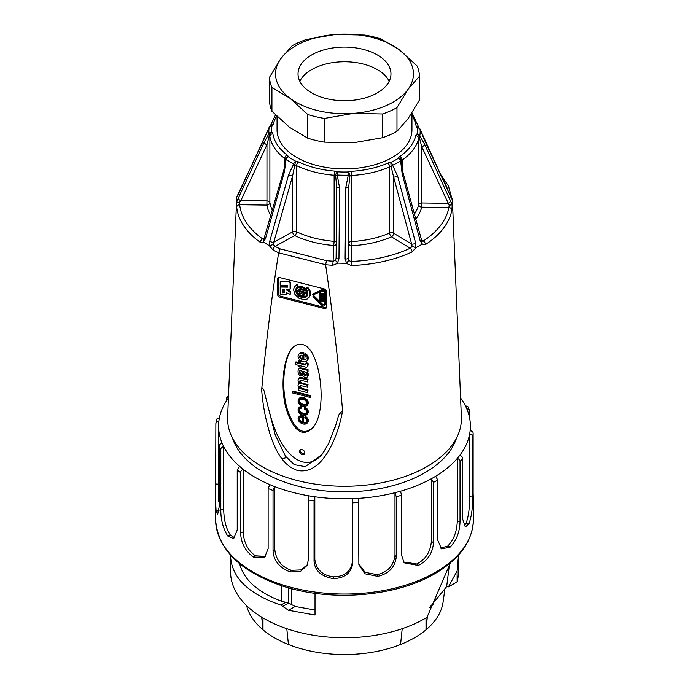 <?xml version="1.0" encoding="UTF-8"?>
<svg xmlns="http://www.w3.org/2000/svg" width="689" height="689" viewBox="0 0 689 689"><rect width="100%" height="100%" fill="white"/><g stroke="black" fill="none" stroke-linecap="round" stroke-linejoin="round"><path stroke-width="1.03" d="M277.056 116.458L277.056 129.963A67.444 38.937 0 0 0 331.357 168.15A67.444 38.937 0 0 0 406.82 144.845A67.444 38.937 0 0 0 411.944 129.963L411.944 112.962M387.433 84.17A46.464 26.828 180 0 1 335.448 100.224A46.464 26.828 180 0 1 298.036 73.912A46.464 26.828 180 0 1 344.5 47.085A46.464 26.828 180 0 1 390.964 73.912A46.464 26.828 180 0 1 387.433 84.17M299.81 81.259A46.464 26.828 180 0 1 344.5 61.769A46.464 26.828 180 0 1 389.19 81.259M271.931 87.537A74.937 43.269 180 0 1 269.563 77.185L269.563 100.904A74.937 43.269 0 0 0 271.931 111.248L271.931 87.537L289.819 98.157L307.707 114.434L307.707 138.153A74.937 43.269 0 0 0 324.407 142.141L324.407 118.422L353.526 113.375L382.645 113.978L382.645 137.697A74.937 43.269 -0 0 0 396.976 131.341L396.976 107.622A74.937 43.269 180 0 1 382.645 113.978M396.976 107.622L408.207 89.131A68.943 39.807 0 0 0 399.181 49.668L381.293 39.049A74.937 43.269 180 0 0 364.593 35.053L335.474 34.45L306.355 39.497A74.937 43.269 180 0 0 292.024 45.853L280.793 58.694L269.563 77.185M419.437 76.29A74.937 43.269 180 0 0 417.069 65.946L399.181 49.668A68.943 39.807 0 0 0 335.474 34.45A68.943 39.807 -0 0 0 280.793 58.694A68.943 39.807 0 0 0 289.819 98.157A68.943 39.807 0 0 0 353.526 113.375A68.943 39.807 -0 0 0 408.207 89.131L419.437 76.29L419.437 100.008L408.207 118.499L396.976 131.341M324.407 118.422A74.937 43.269 180 0 1 307.707 114.434M307.707 138.153L289.819 127.525L271.931 111.248M382.645 137.697L353.526 142.744L324.407 142.141M301.282 353.293A4.892 3.66 -142.6 0 0 298.638 354.473A4.892 3.66 -142.6 0 0 298.053 356.299A5.202 3.884 -142.6 0 0 301.928 361.303A5.366 4.005 -142.6 0 0 306.812 361.088A5.383 4.022 -142.6 0 0 307.165 360.709A5.383 4.022 -142.6 0 0 307.234 356.489L304.917 354.241L304.917 355.868L305.804 356.781A3.953 2.954 37.4 0 1 306.028 359.193A2.179 1.628 37.4 0 1 305.89 359.425A2.179 1.628 37.4 0 1 304.392 359.925L303.384 359.736L303.384 353.569A4.677 3.497 -142.6 0 0 301.282 353.293L301.773 352.665A4.892 3.66 -142.6 0 0 299.129 353.845L298.638 354.473M306.062 359.072A2.179 1.628 37.4 0 1 304.882 359.288L303.866 359.098L303.866 352.932L303.384 353.569M303.866 352.932A4.677 3.497 -142.6 0 0 301.773 352.665M304.882 359.288L304.392 359.925M307.165 360.709L307.647 360.08A5.383 4.022 -142.6 0 0 307.716 355.851L307.234 356.489M307.552 392.627L308.035 389.948L302.144 388.441A2.162 1.619 37.4 0 1 300.464 387.106L299.973 387.743A2.515 1.878 37.4 0 1 300.051 385.866A1.8 1.344 37.4 0 1 301.136 385.633L307.552 387.27L307.552 385.246A255.705 190.991 37.4 0 1 301.558 383.67A2.119 1.585 37.4 0 1 300.223 382.851L299.93 382.404A2.834 2.119 37.4 0 1 300.103 380.509A1.972 1.473 37.4 0 1 301.282 380.319L307.552 381.921L307.552 379.897L301.282 378.295A3.764 2.808 -142.6 0 0 298.992 378.442L298.57 378.795A3.772 2.816 -142.6 0 0 298.526 378.855A3.772 2.816 -142.6 0 0 299.603 383.222L299.629 383.532A3.1 2.317 -142.6 0 0 298.423 384.247A3.1 2.317 -142.6 0 0 298.053 385.53A3.841 2.868 -142.6 0 0 299.215 387.985A0.577 0.431 37.4 0 1 299.603 388.708L298.32 388.381L298.32 390.275L307.552 392.627L307.552 390.577L301.653 389.07A2.162 1.619 37.4 0 1 299.973 387.743M302.144 388.441L301.653 389.07M299.491 383.118A3.1 2.317 -142.6 0 0 298.905 383.609L298.423 384.247M307.552 381.921L308.035 379.26L301.773 377.667A3.764 2.808 -142.6 0 0 299.474 377.805L298.57 378.795M299.474 377.805L298.992 378.442M301.773 377.667L301.282 378.295M307.552 387.27L308.035 384.617A255.705 190.991 37.4 0 1 302.04 383.041A2.119 1.585 37.4 0 1 300.705 382.214L300.413 381.766A2.834 2.119 37.4 0 1 300.326 380.388M300.413 381.766L299.93 382.404M300.705 382.214L300.223 382.851M302.04 383.041L301.558 383.67M308.035 384.617L307.552 385.246M300.464 387.106A2.515 1.878 37.4 0 1 300.301 385.719M307.191 414.218L307.673 413.581A4.651 3.471 -142.6 0 0 308.233 411.85L307.75 412.478A4.065 3.04 -142.6 0 0 305.503 408.629A2.05 1.533 -142.6 0 0 304.392 408.034L304.392 409.111A2.713 2.024 37.4 0 1 306.717 411.884A2.911 2.17 37.4 0 1 306.407 413.417A2.911 2.17 37.4 0 1 305.382 414.055A6.554 4.901 37.4 0 1 300.886 413.064A2.902 2.17 37.4 0 1 299.138 410.394A3.118 2.334 37.4 0 1 299.482 408.835A3.118 2.334 37.4 0 1 299.482 408.827L301.041 408.327L301.041 407.225L300.275 407.199A3.169 2.368 -142.6 0 0 298.966 407.724A4.668 3.488 -142.6 0 0 298.647 408.077A4.668 3.488 -142.6 0 0 298.104 410.196A4.513 3.367 -142.6 0 0 300.938 414.227A6.485 4.84 -142.6 0 0 305.382 415.243L306.2 415.011A4.651 3.471 -142.6 0 0 307.191 414.218A4.651 3.471 -142.6 0 0 307.75 412.478M301.041 408.327L301.524 406.588L300.757 406.57A3.169 2.368 -142.6 0 0 299.448 407.096A4.668 3.488 -142.6 0 0 299.129 407.449L298.647 408.077M300.757 406.57L300.275 407.199M306.614 413.073A2.911 2.17 37.4 0 1 305.864 413.426A6.554 4.901 37.4 0 1 301.377 412.435A2.902 2.17 37.4 0 1 299.62 409.757A3.118 2.334 37.4 0 1 299.724 408.637M299.62 409.757L299.138 410.394M305.864 413.426L305.382 414.055M305.503 408.629L305.994 407.991A2.05 1.533 -142.6 0 0 304.882 407.397L304.392 408.034M308.233 411.85A4.065 3.04 -142.6 0 0 305.994 407.991M307.587 366.247A1.981 1.481 -142.6 0 0 307.75 366.083A1.981 1.481 -142.6 0 0 307.862 365.893A7.984 5.96 -142.6 0 0 308.061 363.232L307.578 363.861L305.899 363.439L305.899 364.584A0.93 0.689 37.4 0 1 304.891 364.894L299.732 363.585L299.732 361.863L298.32 361.501L298.32 363.224L295.46 362.492L295.46 364.541L298.32 365.273L298.32 366.677L299.732 367.039L299.732 365.609L305.804 367.159A1.981 1.481 -142.6 0 0 307.26 366.72A1.981 1.481 -142.6 0 0 307.38 366.522A7.984 5.96 -142.6 0 0 307.578 363.861M307.862 365.893L307.38 366.522M305.899 364.352A0.93 0.689 37.4 0 1 305.373 364.266L304.891 364.894M306.553 421.987A3.075 2.3 37.4 0 1 304.512 422.374L304.021 423.003L303.238 422.805L303.238 416.44A5.934 4.435 -142.6 0 0 300.326 416.268A4.263 3.178 -142.6 0 0 298.604 417.25A4.263 3.178 -142.6 0 0 298.104 419.05A4.797 3.583 -142.6 0 0 300.964 423.08A5.917 4.418 -142.6 0 0 306.372 423.735A4.694 3.505 -142.6 0 0 307.216 423.012A4.694 3.505 -142.6 0 0 307.13 419.058L306.028 417.792A4.358 3.256 -142.6 0 0 304.839 417.043L304.839 418.059A2.394 1.783 37.4 0 1 306.123 419.007A2.644 1.981 37.4 0 1 306.691 420.385L306.691 421.547A3.075 2.3 37.4 0 1 306.347 422.331A3.075 2.3 37.4 0 1 304.021 423.003M307.216 423.012L307.699 422.374A4.694 3.505 -142.6 0 0 307.621 418.43L306.51 417.155A4.358 3.256 -142.6 0 0 305.322 416.414L304.839 417.043M306.51 417.155L306.028 417.792M307.621 418.43L307.13 419.058M303.238 416.44L303.72 415.803A5.934 4.435 -142.6 0 0 300.809 415.639L300.326 416.268M300.809 415.639A4.263 3.178 -142.6 0 0 299.095 416.612L298.604 417.25M299.284 398.535A4.677 3.488 -142.6 0 0 298.681 399.112A4.677 3.488 -142.6 0 0 298.13 400.645L298.104 401.231A4.608 3.445 -142.6 0 0 300.869 405.304A6.167 4.608 -142.6 0 0 305.503 406.286L306.889 405.606A4.849 3.626 -142.6 0 0 307.208 405.253A4.849 3.626 -142.6 0 0 306.174 399.964A5.943 4.444 -142.6 0 0 299.973 398.208L299.284 398.535L299.767 397.906A4.677 3.488 -142.6 0 0 299.164 398.475L298.681 399.112M307.208 405.253L307.699 404.624A4.849 3.626 -142.6 0 0 306.657 399.327A5.943 4.444 -142.6 0 0 300.464 397.57L299.973 398.208M306.657 399.327L306.174 399.964M306.915 372.094L308.035 371.526L308.035 369.588A3.945 2.945 -142.6 0 0 306.975 369.45L301.153 367.986A2.455 1.834 -142.6 0 0 299.353 368.305L298.449 369.485A7.407 5.529 -142.6 0 0 298.053 371.681A6.52 4.875 -142.6 0 0 298.595 373.998A3.428 2.558 -142.6 0 0 299.732 375.436A3.092 2.308 -142.6 0 0 300.912 376.091L301.179 373.395A1.55 1.163 37.4 0 1 299.991 372.008L299.965 370.923A1.395 1.042 37.4 0 1 299.973 370.682M299.965 370.923L299.482 371.56A1.395 1.042 37.4 0 1 301.041 370.742A1.033 0.767 37.4 0 1 302.049 371.819L302.445 374.299A4.754 3.548 -142.6 0 0 303.134 376.125A2.756 2.058 -142.6 0 0 306.614 377.434A3.212 2.403 -142.6 0 0 307.397 376.84A3.212 2.403 -142.6 0 0 307.776 375.789L307.776 375.014A4.737 3.54 -142.6 0 0 306.665 372.422M299.991 372.008L299.508 372.646L299.482 371.56M301.179 373.395L300.697 374.024A1.55 1.163 37.4 0 1 299.508 372.646M301.153 367.986L300.671 368.624A2.455 1.834 -142.6 0 0 298.871 368.934M306.975 369.45L306.493 370.088L300.671 368.624M308.035 369.588L307.552 370.226A3.945 2.945 -142.6 0 0 306.493 370.088M307.397 376.84L307.88 376.203A3.212 2.403 -142.6 0 0 308.259 375.152L308.259 374.385L307.776 375.014M308.259 374.385A4.737 3.54 -142.6 0 0 307.415 372.146M308.259 375.152L307.776 375.789M320.29 300.111L319.36 301.3L323.305 301.196L319.36 299.078L321.393 300.705L319.36 300.757M323.305 301.196L323.787 300.559L319.842 298.44L319.36 299.078M323.305 299.207L323.305 297.614L322.512 296.778L320.144 296.175L319.36 296.614L319.36 298.199L323.305 299.207L323.787 296.985L323.003 296.149L320.635 295.547L319.446 296.339M324.39 304.805L322.59 304.288L319.541 301.291M319.36 301.11L313.9 295.745L313.417 296.382L313.4 294.849L322.09 290.749L324.39 292.084L324.114 305.313M313.504 294.806L313.9 295.745M321.014 294.281L320.471 294.143L320.471 292.437L319.842 292.274L319.36 295.125L323.305 296.132L323.305 293.91L322.676 293.755L322.676 295.46L321.651 295.202L321.651 293.807L321.014 293.643L321.014 295.038L319.989 294.78L319.989 293.066L319.36 292.903M322.676 294.711L322.133 294.573L322.133 293.169L321.014 293.643M323.305 296.132L323.787 293.281L322.676 293.755M452.397 200.034L461.372 417.164A116.906 67.496 180 0 1 344.5 486.262A116.906 67.496 180 0 1 227.628 417.164L236.62 199.457A107.915 62.303 180 0 1 236.783 197.209L238.273 194.427A2.997 1.636 -154.9 0 1 238.368 194.091M451.14 197.588A2.997 2.446 -6.2 0 1 452.285 199.259A2.997 2.446 -6.2 0 1 452.303 199.397L452.406 200.086A107.915 62.303 180 0 1 452.217 204.667L451.872 210.076A108.009 62.363 180 0 1 425.509 244.552L421.84 244.388A107.915 62.303 180 0 1 416.104 247.549L412.125 251.924A2.997 1.533 -114.9 0 0 410.248 248.212L412.143 246.369L411.66 244.113A2.997 0.99 -15 0 0 415.7 243.251L415.622 247.618L416.104 247.549M412.125 251.924A108.009 62.363 180 0 1 351.261 265.541L345.981 263.232A107.915 62.303 180 0 1 338.041 263.129L332.77 265.291L333.097 261.209L335.483 260.39L336.111 258.168L336.723 186.633M332.77 265.291A108.009 62.363 180 0 1 325.613 264.705L278.623 252.811C271.544 298.001 265.894 343.69 261.674 389.888C261.768 385.711 264.249 390.138 264.404 392.265L275.187 434.793L285.496 456.239L294.289 464.644L305.253 466.66L321.78 454.714L325.311 449.59M335.087 427.447L338.747 414.907L342.571 410.506C338.351 362.138 332.701 313.564 325.621 264.791M342.571 410.506C340.34 424.062 336.068 436.817 329.764 448.78C323.709 459.666 313.426 473.412 297.657 470.475C281.999 465.738 274.36 447.497 269.89 433.674C265.429 418.86 262.69 404.271 261.674 389.888M278.623 252.811L278.632 252.725A108.009 62.363 180 0 1 273.059 250.073L269.244 245.594A107.915 62.303 180 0 1 263.766 242.278L260.278 242.347A108.009 62.363 180 0 1 236.697 207.208L236.594 201.791A107.915 62.303 180 0 1 236.62 199.457M421.84 244.388L422.211 243.984L420.152 240.797L402.143 173.706L400.619 160.847A75.669 43.691 180 0 1 392.618 165.257L397.648 176.186L415.7 243.251M452.406 200.086L424.768 140.728L420.075 129.36A75.669 43.691 180 0 1 419.825 135.733L424.622 144.311L452.217 204.667M236.594 201.791L264.231 142.175L268.925 133.726A75.669 43.691 180 0 1 269.175 127.344L238.273 194.427M269.244 245.594L269.709 245.672L269.726 241.305L288.631 174.73L293.729 163.939A75.669 43.691 180 0 1 286.099 159.323L284.342 172.138L265.472 238.73L263.422 241.865L263.766 242.278M345.981 263.232L346.567 263.06L345.12 259.038L345.749 187.796L348.281 175.178A75.669 43.691 180 0 1 337.231 175.032L339.539 187.709L338.962 258.952L337.455 262.94L338.041 263.129M232.512 438.144A113.909 65.765 0 0 0 263.956 472.611A113.909 65.765 0 0 0 378.235 488.923A113.909 65.765 0 0 0 456.488 438.144M322.814 453.328C305.675 475.307 280.268 455.799 269.64 412.53M302.127 449.702A2.997 2.239 -142.6 0 0 299.741 450.33A2.997 2.239 -142.6 0 0 300.766 453.93A2.997 2.239 -142.6 0 0 304.504 453.973A2.997 2.239 -142.6 0 0 302.127 449.702M302.127 344.466C298.191 343.527 294.591 345.155 291.318 349.349C282.791 360.295 280.414 388.389 286.254 409.266C293.781 431.555 302.669 437.696 312.927 427.688C328.429 409.852 320.282 347.075 302.127 344.466M277.443 279.433L277.443 294.117A2.997 2.239 -142.6 0 0 280.182 297.26L324.063 308.448A2.997 2.239 -142.6 0 0 326.44 307.819A2.997 2.239 -142.6 0 0 326.801 306.7L326.801 292.015A2.997 2.239 -142.6 0 0 324.063 288.863L280.182 277.684A2.997 2.239 -142.6 0 0 277.805 278.304A2.997 2.239 -142.6 0 0 277.443 279.433L278.167 278.477A2.997 2.239 37.4 0 1 278.253 277.9M345.12 259.038A2.997 0.749 0.5 0 0 348.1 258.323L348.703 243.251A2.997 2.446 -177.7 0 0 351.7 245.74L351.424 241.572A74.937 43.269 0 0 0 389.655 233.02A2.997 1.473 -113.6 0 0 391.455 236.852A2.997 1.774 121.2 0 0 393.626 233.209L411.66 244.113L393.626 177.039L391.145 166.6L390.835 162.432A2.997 1.559 64.6 0 1 392.618 165.257A2.997 1.567 138.6 0 1 391.145 166.6A2.997 1.731 0 0 0 389.655 166.936A74.937 43.269 180 0 1 351.424 175.488L351.424 241.572A2.997 1.731 0 0 0 348.703 243.251L348.703 187.081L348.1 258.323L348.668 260.563L351.071 261.45A105.012 60.632 0 0 0 410.248 248.212L391.455 236.852A77.935 45 180 0 1 351.7 245.74L351.261 265.541M339.539 187.709A2.997 0.749 -179.5 0 1 336.714 186.943L335.612 175.626A2.997 1.542 -64.9 0 1 337.498 171.837A72.87 42.072 0 0 0 348.143 171.983A2.997 1.456 66.9 0 1 349.926 175.816L348.703 187.081A2.997 0.749 0.5 0 1 345.749 187.796M421.857 241.245L423.261 241.047A2.997 1.834 56.8 0 1 425.509 244.552M351.149 171.32L351.424 175.488A2.997 1.731 0 0 0 349.926 175.816A2.997 0.603 -152.3 0 1 348.281 175.178L348.143 171.983A5.994 3.462 180 0 1 351.149 171.32A71.94 41.538 0 0 0 387.847 163.112A5.994 3.462 180 0 1 390.835 162.432A72.87 42.072 0 0 0 398.535 158.186A2.997 2.42 14.6 0 1 401.506 160.89L401.472 162.828M414.227 214.348A74.937 43.269 0 0 0 418.723 204.478A2.997 2.42 -166.4 0 0 421.685 207.165A77.935 45 180 0 1 415.588 219.386M424.622 144.311A2.997 1.602 155.2 0 1 421.754 146.809L419.36 137.542A2.997 1.903 -125.4 0 0 417.034 134.002A2.997 2.437 9.5 0 1 419.825 135.733A2.997 2.506 139.6 0 1 419.36 137.542A2.997 1.731 0 0 0 418.723 138.394A74.937 43.269 180 0 1 402.161 160.046L402.161 168.891M399.853 156.489A2.997 1.886 55.2 0 1 402.161 160.046A2.997 1.731 0 0 0 401.506 160.89L400.619 160.847A2.997 1.817 57.5 0 0 398.535 158.186A5.994 3.462 180 0 1 399.853 156.489A71.94 41.538 0 0 0 415.751 135.707A2.997 2.42 13.6 0 1 418.723 138.394L418.723 204.478A2.997 1.731 0 0 1 421.754 202.988L421.685 207.165L448.892 207.527L449.168 205.167L421.754 146.809L421.754 202.988L447.859 203.333A2.997 1.602 155.2 0 0 450.727 200.818M270.338 125.958L270.226 125.923A2.997 1.903 54.6 0 1 271.966 125.923A72.87 42.072 0 0 0 271.724 132.064A2.997 1.972 128 0 0 269.304 135.535L266.962 144.75L240.866 200.568L266.962 200.921L266.893 205.098L239.694 204.736A2.997 2.446 173.8 0 0 236.697 207.208M238.127 197.984A2.997 1.636 -154.9 0 0 240.866 200.568L239.522 202.368L239.694 204.736A105.012 60.632 0 0 0 262.612 238.902L264.111 239.014L263.422 241.865M284.686 166.23L284.686 158.479A74.937 43.269 180 0 1 269.881 136.405L269.881 202.488A2.997 2.437 -9.1 0 1 266.893 205.098A77.935 45 180 0 0 270.898 215.735M285.298 160.683L285.28 159.34A2.997 2.437 -10.2 0 1 288.26 156.713A2.997 1.886 125 0 0 286.099 159.323L285.28 159.34A2.997 1.731 0 0 0 284.686 158.479A2.997 1.955 127.4 0 1 287.08 154.991A5.994 3.462 180 0 1 288.26 156.713A72.87 42.072 0 0 0 295.615 161.157L292.653 175.686A2.997 1.016 -164.2 0 1 288.631 174.73M336.249 242.123A2.997 1.731 180 0 0 334.932 241.469A2.997 1.731 180 0 0 334.139 241.339L333.726 245.499A77.935 45 180 0 1 294.72 235.56A2.997 1.567 -64.4 0 0 296.632 231.78A74.937 43.269 0 0 0 334.139 241.339L334.139 175.256A74.937 43.269 180 0 1 296.632 165.696L296.632 231.78A2.997 1.731 0 0 0 295.925 231.53A2.997 1.731 0 0 0 292.653 231.857L292.653 175.686L273.766 242.27L292.653 231.857A2.997 1.688 -118.9 0 0 294.72 235.56L275.04 246.412A2.997 1.619 117 0 0 273.059 250.073M269.726 241.305A2.997 1.016 -164.2 0 0 273.766 242.27L273.223 244.517L275.04 246.412A105.012 60.632 0 0 0 280.173 248.867L278.632 252.725M325.613 264.705L326.491 260.675A105.012 60.632 0 0 0 333.097 261.209L333.726 245.499A2.997 2.446 -177.7 0 0 336.232 244.431M336.723 186.59L336.111 258.194A2.997 0.749 -179.5 0 0 338.962 258.952M298.544 161.915A2.997 1.567 -64.4 0 0 296.632 165.696A2.997 1.731 0 0 0 295.168 165.317A2.997 1.636 -138.1 0 1 293.729 163.939A2.997 1.645 117.6 0 1 295.615 161.157A5.994 3.462 180 0 1 298.544 161.915A71.94 41.538 0 0 0 334.553 171.096A5.994 3.462 180 0 1 337.498 171.837L337.231 175.032A2.997 0.551 153.4 0 1 335.612 175.626A2.997 1.731 0 0 0 334.139 175.256L334.553 171.096M273.223 244.517L269.709 245.672M337.455 262.94L335.483 260.39M415.622 247.618L412.143 246.369M387.847 163.112A2.997 1.473 -113.6 0 1 389.655 166.936L389.655 233.02A2.997 1.731 180 0 1 392.67 232.822A2.997 1.731 180 0 1 393.626 233.209L393.626 177.039A2.997 0.99 -15 0 0 397.648 176.186M346.567 263.06L348.668 260.563M276.685 116.097A71.94 41.538 0 0 0 273.249 124.218A5.994 3.462 180 0 1 271.966 125.923A2.997 2.437 -170.5 0 0 269.175 127.344L269.227 127.25M264.378 138.592A2.997 1.636 -154.9 0 1 264.464 138.265L236.878 196.735M237.894 195.021A2.997 2.437 -169.3 0 0 237.223 195.995M420.032 129.256L420.075 129.36A2.997 2.446 -5 0 0 417.276 127.861A2.997 1.972 -52 0 1 419.127 127.947L419.093 128.094M419.127 127.947A2.997 2.997 0 0 1 420.101 129.291L450.787 196.882A2.997 1.602 155.2 0 1 450.873 197.261M450.787 196.882L452.329 199.612M401.463 162.371L403.022 172.672A2.997 0.99 165 0 1 402.143 173.706M421.057 239.755A2.997 0.99 165 0 1 420.152 240.797M421.677 241.116L422.211 243.984M421.048 239.703L423.261 241.047A105.012 60.632 0 0 0 448.892 207.527A2.997 2.437 10.7 0 1 451.872 210.076M449.168 205.167L452.122 204.874M272.87 133.795A2.997 2.437 170.9 0 0 269.881 136.405A2.997 1.731 0 0 0 269.304 135.535A2.997 2.541 -140.7 0 1 268.925 133.726A2.997 2.446 175 0 1 271.724 132.064A5.994 3.462 180 0 1 272.87 133.795A71.94 41.538 0 0 0 287.08 154.991M272.431 210.343A74.937 43.269 0 0 1 269.881 202.488A2.997 1.731 0 0 0 268.107 201.067A2.997 1.731 0 0 0 266.962 200.921L266.962 144.75A2.997 1.636 -154.9 0 1 264.231 142.175M239.522 202.368L236.672 201.998M284.342 172.138A2.997 1.016 -164.2 0 1 283.549 171.122L263.844 239.186M264.645 237.783L262.612 238.902A2.997 1.912 125.7 0 0 260.278 242.347M265.472 238.73A2.997 1.016 -164.2 0 1 264.671 237.705M326.715 307.277A2.997 2.239 37.4 0 1 324.786 307.492L280.914 296.313A2.997 2.239 37.4 0 1 278.167 293.161L278.167 278.477M313.443 293.738L312.961 296.614L321.651 305.149C323.382 306.407 324.51 306.321 325.019 304.891L325.509 304.254L325.509 291.611C325.329 290.19 324.2 289.535 322.133 289.638L313.443 293.738L312.599 294.677M290.078 294.436L286.529 292.679L286.529 293.781A1.404 1.051 37.4 0 1 285.685 294.642L281.93 294.909A1.404 1.051 37.4 0 1 280.208 293.393L280.208 287.037L287.511 287.149L287.511 285.324L280.208 285.212L280.208 281.835L288.467 281.965A1.404 1.051 37.4 0 1 290.078 283.489L290.078 289.216L286.529 290.035L290.078 291.972L290.078 294.436L290.56 293.807L290.56 291.335L287.227 289.518M286.357 294.306L286.839 293.678A1.404 1.051 -142.6 0 0 287.012 293.152L287.012 292.92M287.511 286.512L280.69 286.4L280.208 287.037M290.078 289.216L290.56 288.588L290.56 282.852A1.404 1.051 -142.6 0 0 288.949 281.336L280.69 281.207L280.208 281.835M297.829 286.788L298.311 286.15L297.011 284.428L294.367 286.9L296.52 285.065L297.829 286.788L296.063 288.502L295.796 291.843L297.829 295.262L301.377 297.441L305.098 297.562L307.561 295.572L307.828 292.231L305.795 288.812L307.096 287.761L309.49 291.223L310.084 294.401L309.258 297.174L307.139 299.052L304.09 299.724L298.983 298.259L294.944 294.418L293.531 289.673L294.367 286.9M297.682 293.884L296.106 290.017L296.77 287.563M307.346 295.882L304.417 297.14L300.258 296.081M309.258 297.174L310.575 293.772L309.972 290.594L307.587 287.124L305.795 288.812M299.758 293.566L300.24 291.568L297.088 290.758L296.606 291.395L299.758 292.196L299.758 293.566L298.88 293.342L299.87 294.384L302.127 292.799L307.018 294.048L305.882 296.081L303.177 296.925L302.772 295.495L304.745 294.84L302.747 294.332L300.215 296.106L297.967 294.289L296.606 291.395M306.493 295.417L307.501 293.419L302.609 292.17L300.361 293.747L299.913 293.359M304.271 294.72L302.772 295.495M305.193 289.302L305.683 288.665L304.796 287.847L301.558 286.512L299.474 286.658L297.398 288.26L299.991 287.115L303.281 287.847L305.193 289.302L304.211 290.103L302.583 288.975L302.583 290.172L306.545 291.189L307.018 292.679L296.606 290.026L297.398 288.26M303.789 289.733L303.065 289.225M307.018 292.679L307.501 292.05L307.027 290.551L304.452 289.897M313.288 427.206C303.108 436.559 294.341 430.263 286.986 408.319C281.233 387.761 283.42 360.14 291.688 348.884M310.438 397.501L310.928 395.684L292.791 391.059L292.3 391.688L292.3 392.876L310.438 397.501L310.438 396.313L292.3 391.688M307.716 355.851L305.468 353.629L304.917 354.241M308.061 363.232L306.381 362.802L305.899 363.439M299.732 367.039L300.215 365.73M298.32 362.466L295.943 361.863L295.46 362.492M305.373 364.266L300.215 362.948L300.215 361.234L298.811 360.872L298.32 361.501M299.052 387.804L298.32 388.381M300.464 397.57L299.767 397.906M304.512 422.374L303.72 422.168L303.72 415.803M301.041 289.785L301.041 288.588L298.88 289.234L301.041 289.785M301.041 289.027L299.827 288.717M304.305 288.484L304.796 287.847M303.065 289.544L302.583 290.172M307.027 290.551L306.545 291.189M307.053 290.603L306.571 291.24M307.182 290.904L306.7 291.533M307.294 291.197L306.812 291.835M307.389 291.499L306.898 292.127M307.458 291.791L306.975 292.429M298.604 287.046L298.113 287.683M299.474 286.658L298.992 287.287M300.473 286.478L299.991 287.115M301.558 286.512L301.067 287.149M302.669 286.762L302.187 287.391M303.763 287.21L303.281 287.847M299.93 293.368L299.439 293.996M300.137 293.566L299.655 294.194M300.361 293.747L299.87 294.384M302.609 292.17L302.127 292.799M307.501 293.419L307.018 294.048M307.38 293.97L306.898 294.608M303.496 294.858L303.014 295.495M303.728 294.84L303.238 295.469M304.15 294.763L303.668 295.392M304.443 294.763L304.064 295.262M299.758 292.196L300.24 291.568M296.554 287.864L296.063 288.502M296.192 288.889L295.71 289.518M296.106 290.017L295.615 290.655M296.279 291.206L295.796 291.843M296.726 292.412L296.244 293.04M297.415 293.566L296.925 294.194M298.303 294.634L297.829 295.262M299.37 295.564L298.905 296.175M300.585 296.287L300.103 296.916M301.86 296.813L301.377 297.441M303.16 297.097L302.678 297.734M304.417 297.14L303.935 297.777M305.58 296.933L305.098 297.562M306.605 296.477L306.114 297.114M307.587 287.124L307.096 287.761M308.052 287.554L307.561 288.183M309.163 289.018L308.681 289.656M309.972 290.594L309.49 291.223M310.455 292.196L309.964 292.834M310.575 293.772L310.084 294.401M310.334 295.236L309.843 295.874M295.77 285.186L295.288 285.823M296.52 285.065L297.011 284.428M284.161 289.311L282.576 289.423L282.576 292.799L284.161 292.687L284.161 289.311M284.161 292.093L282.576 292.799M286.891 289.552L286.529 290.035M290.56 291.335L290.078 291.972M283.058 292.17L283.058 289.389M324.39 304.727L322.107 304.917L313.417 296.382M322.59 304.288L322.107 304.917M325.509 304.254L325.019 304.891L325.019 292.248C324.51 290.56 323.382 289.897 321.651 290.267L312.66 294.608M322.133 289.638L321.651 290.267M323.787 293.281L323.305 293.91M322.133 294.573L321.651 295.202M322.133 293.169L321.651 293.807M320.471 294.143L319.989 294.78M320.471 292.437L319.989 293.066M320.058 296.683L322.512 297.286L322.676 298.535L319.989 297.846L320.144 296.683M322.676 297.777L320.471 297.217L319.989 297.846M320.471 297.217L320.471 296.77M320.635 295.547L319.36 296.614M303.72 422.168L303.238 422.805M307.122 417.749L306.639 418.387M301.524 406.588L301.041 407.225M308.035 389.948L307.552 390.577M308.035 379.26L307.552 379.897M301.403 373.447L300.697 374.024M300.912 376.091L300.912 374.084M307.552 372.163L307.552 370.226M300.215 361.234L299.732 361.863M300.215 362.948L299.732 363.585M303.866 359.098L303.384 359.736M305.468 353.629L304.986 354.258M306.364 354.249L305.873 354.887M307.105 354.964L306.614 355.602M310.928 395.684L310.438 396.313M302.893 371.543L304.521 371.655A2.05 1.533 37.4 0 1 306.372 373.619L306.372 374.618A1.507 1.128 37.4 0 1 303.53 374.067L303.091 371.285M306.355 374.807A1.895 1.421 37.4 0 1 304.633 374.403A1.809 1.352 37.4 0 1 304.013 373.429L303.599 371.423M303.616 371.457L303.134 372.094M306.338 374.885L305.925 375.427M304.633 374.403L304.15 375.04M304.013 373.429L303.53 374.067M299.138 401.601A4.53 3.385 37.4 0 1 299.336 400.18A3.092 2.308 37.4 0 1 299.508 399.904A3.092 2.308 37.4 0 1 301.041 399.164A6.132 4.582 37.4 0 1 304.443 399.921A3.299 2.463 37.4 0 1 306.717 403.496A3.109 2.325 37.4 0 1 306.347 404.477A3.109 2.325 37.4 0 1 304.917 405.21A5.943 4.435 37.4 0 1 300.964 404.21A3.135 2.343 37.4 0 1 299.138 401.601L299.62 400.972A4.53 3.385 37.4 0 1 299.793 399.611M306.553 404.133A3.109 2.325 37.4 0 1 305.399 404.581A5.943 4.435 37.4 0 1 301.446 403.573A3.135 2.343 37.4 0 1 299.62 400.972M299.732 399.663L299.336 400.18M299.138 419.558A3.479 2.601 37.4 0 1 299.482 417.904L300.542 417.25A3.428 2.567 37.4 0 1 302.195 417.345L302.195 422.564A3.428 2.558 37.4 0 1 301.015 422.107A2.92 2.179 37.4 0 1 299.138 419.558L299.62 418.921A3.479 2.601 37.4 0 1 299.749 417.68M302.195 421.789A3.428 2.558 37.4 0 1 301.498 421.47A2.92 2.179 37.4 0 1 299.62 418.921M301.015 422.107L301.498 421.47M299.706 357.169L299.732 356.092A1.938 1.447 37.4 0 1 299.93 355.653A1.938 1.447 37.4 0 1 300.938 355.188A2.61 1.946 37.4 0 1 302.075 355.283L302.075 359.4A2.265 1.697 37.4 0 1 299.706 357.169L300.215 355.455A1.938 1.447 37.4 0 1 300.232 355.386M302.075 358.659A2.265 1.697 37.4 0 1 300.189 356.532M300.215 355.455L299.732 356.092M304.779 453.431A2.997 2.239 37.4 0 1 301.489 452.983A2.997 2.239 37.4 0 1 300.189 449.926M435.62 476.271A125.898 72.689 -0 0 0 457.307 458.392C459.15 459.141 460.054 460.2 460.019 461.57L460.019 521.78C459.675 532.27 456.402 540.676 450.201 547.023A128.895 74.421 180 0 1 449.969 547.212L441.537 548.832L437.739 540.15L437.739 479.94L435.62 476.271A125.898 72.689 -0 0 1 433.527 477.511A125.898 72.689 -0 0 1 431.383 478.717L433.502 482.386L433.502 542.596C432.718 552.957 427.748 560.536 418.602 565.324A128.895 74.421 180 0 1 418.266 565.462L404.107 562.792L401.678 555.463L401.678 495.253L400.412 491.24A125.898 72.689 0 0 0 431.383 478.717L431.383 541.373C430.427 552.035 425.535 559.571 416.716 563.972L418.602 565.324M416.716 563.972L403.521 561.983M400.412 491.24A125.898 72.689 0 0 1 394.978 492.704L396.244 496.717L396.244 556.927C395.107 567.099 389.052 573.549 378.054 576.288A128.895 74.421 180 0 1 377.667 576.349L364.851 573.765L358.866 564.635L358.452 498.354A125.898 72.689 -0 0 0 394.978 492.704L394.978 555.36C393.643 565.79 387.683 572.214 377.081 574.643L378.054 576.288M377.081 574.643L365.041 572.318L358.771 563.852M309.025 495.856L308.25 499.973L308.25 560.183L307.113 565.368L300.344 571.577L290.207 571.93A128.895 74.421 180 0 1 289.845 571.827C279.105 567.383 273.507 560.338 273.042 550.7L273.042 490.49L274.765 486.632A125.898 72.689 0 0 0 309.025 495.856A125.898 72.689 -0 0 0 314.821 496.752A125.898 72.689 -0 0 0 352.484 498.655L352.742 563.034C351.399 572.955 344.974 578.131 333.467 578.579A128.895 74.421 180 0 1 333.063 578.553C321.057 576.417 314.718 570.595 314.046 561.079L314.046 500.869L314.821 496.752L314.821 559.408L314.046 561.079M358.452 498.354A125.898 72.689 0 0 1 352.484 498.655L352.484 561.311C350.942 571.448 344.621 576.624 333.528 576.839L333.467 578.579M333.528 576.839C322.512 575.504 316.277 569.691 314.821 559.408M459.839 455.257A125.898 72.689 0 0 0 469.622 434.173C471.655 434.526 472.654 435.396 472.611 436.766L472.611 496.976C472.757 507.483 471.569 516.345 469.054 523.58A128.895 74.421 180 0 1 468.951 523.804L465.325 527.025L462.552 518.645L462.552 458.435C462.569 457.04 461.664 455.98 459.839 455.257A125.898 72.689 -0 0 1 457.307 458.392L457.307 521.048C456.841 531.856 453.62 540.21 447.626 546.119L440.521 548.091M472.921 498.061C473.446 503.831 473.515 502.324 473.136 493.531L473.136 433.321C473.145 431.925 472.146 431.056 470.148 430.72A125.898 72.689 -0 0 1 469.622 434.173L469.622 496.829C469.709 507.672 468.537 516.474 466.108 523.244L464.041 525.983M470.148 430.72A125.898 72.689 0 0 0 470.398 426.112A125.898 72.689 0 0 0 466.849 408.973C468.821 408.93 469.786 409.593 469.743 410.971L469.743 418.723M469.743 410.971L467.986 406.76L465.299 405.632A125.898 72.689 0 0 0 460.579 397.966M228.421 397.966A125.898 72.689 0 0 0 219.378 418.051C217.345 418.206 216.346 418.972 216.389 420.35M215.864 423.795C215.855 422.4 216.854 421.634 218.852 421.504A125.898 72.689 0 0 0 218.602 426.112A125.898 72.689 0 0 0 222.151 443.251C220.179 443.811 219.214 444.775 219.257 446.145L219.257 506.355L217.629 514.545L216.113 511.04A128.895 74.421 180 0 1 216.079 510.799L215.605 501.618L215.864 423.795L216.424 419.971M222.151 443.251A125.898 72.689 0 0 0 223.701 446.593L223.701 509.249L220.807 509.696L220.807 449.486C220.79 448.091 221.755 447.127 223.701 446.593A125.898 72.689 0 0 0 239.677 466.375L237.223 469.812L237.223 530.022L233.674 538.626L227.766 535.99A128.895 74.421 180 0 1 227.594 535.775C222.978 528.127 220.713 519.428 220.807 509.696M234.854 537.851L230.402 535.146C226.121 528.713 223.891 520.083 223.701 509.249M239.677 466.375A125.898 72.689 0 0 0 243.122 469.209L243.122 531.865L240.659 532.855L240.659 472.645C240.65 471.259 241.469 470.113 243.122 469.209A125.898 72.689 -0 0 0 269.855 484.643L268.133 488.51L268.133 548.72L264.714 557.082L253.5 557.134A128.895 74.421 180 0 1 253.216 556.97C245.043 550.606 240.866 542.57 240.659 532.855M265.498 556.333L255.473 555.825C247.954 550.597 243.837 542.605 243.122 531.865M269.855 484.643A125.898 72.689 -0 0 0 274.765 486.632L274.765 549.288L273.042 550.7M307.423 564.635L301.059 569.915L291.292 570.311C281.431 566.84 275.919 559.838 274.765 549.288M291.292 570.311L290.207 571.93M255.473 555.825L253.5 557.134M230.402 535.146L227.766 535.99M219.085 510.764L216.113 511.04M226.448 400.86L226.81 397.587L228.464 396.864M473.395 501.609L473.395 519.609C472.706 540.925 459.916 558.925 435.026 573.601C396.184 596.7 331.159 602.014 282.929 586.158C240.091 571.62 217.646 549.443 215.605 519.609A128.895 74.421 0 0 0 295.176 588.363A128.895 74.421 0 0 0 435.646 572.232A128.895 74.421 0 0 0 473.395 519.609M466.108 523.244L469.054 523.58M447.626 546.119L450.201 547.023M315.019 593.298L315.019 615.027L288.527 610.282L280.845 605.106C248.496 593.952 231.745 577.726 230.591 556.411L231.538 556.195M315.019 610.006L295.15 606.458L288.639 603.004L281.56 601.256L281.56 585.719M239.634 563.748C243.725 579.699 257.703 592.204 281.56 601.256M450.408 562.887L426.991 617.335A113.909 65.765 180 0 1 425.044 618.489A113.909 65.765 180 0 1 300.912 632.743A113.909 65.765 180 0 1 230.591 571.982L230.591 556.402M457.117 581.861A113.909 65.765 180 0 0 458.409 571.982L458.409 556.402L457.117 570.992L457.117 581.861L448.436 586.873L446.67 586.623L429.867 607.25M446.653 586.623L449.374 564.98M457.1 570.992L448.436 586.873M246.593 605.597A98.923 57.109 0 0 0 263 629.806L261.691 617.137M286.796 628.687L288.433 644.491A98.923 57.109 0 0 0 400.567 644.491L402.204 628.687M432.985 604.606A101.92 58.841 180 0 1 429.721 607.689M427.516 615.156L426 629.806A98.923 57.109 0 0 0 443.113 601.928L444.672 590.533M400.567 644.491A98.923 57.109 0 0 0 414.451 637.825A98.923 57.109 0 0 0 426 629.806L426 617.93M263 617.93L263 629.806A98.923 57.109 0 0 0 288.433 644.491M299.448 407.096L298.966 407.724M301.377 412.435L300.886 413.064M280.173 248.867L326.491 260.675M415.751 135.707A5.994 3.462 180 0 1 417.034 134.002A72.87 42.072 0 0 0 417.276 127.861A5.994 3.462 180 0 1 416.13 126.121A71.94 41.538 0 0 0 411.944 115.511M448.134 191.129A105.012 60.632 0 0 0 442.838 179.665M273.249 124.218A2.997 2.42 -166.4 0 0 270.372 125.837L275.488 114.917M416.13 126.121A2.997 2.437 -9.1 0 1 419.05 127.887L411.979 112.901M278.167 293.161L277.443 294.117M280.914 296.313L280.182 297.26M324.786 307.492L324.063 308.448M287.012 293.152L286.529 293.781M288.949 281.336L288.467 281.965M290.56 282.852L290.078 283.489M325.509 291.611L325.019 292.248M323.787 296.985L323.305 297.614M323.003 296.149L322.512 296.778M305.399 404.581L304.917 405.21M301.446 403.573L300.964 404.21M433.502 542.596L431.383 541.373M418.266 565.462L417.767 564.842M396.244 556.927L394.978 555.36M377.667 576.349L377.563 575.668M352.742 563.034L352.484 561.311M333.063 578.553L333.364 577.907M352.742 502.824A128.895 74.421 0 0 0 358.719 502.522M396.244 496.717A128.895 74.421 0 0 0 401.678 495.253M289.845 571.827L290.517 571.276M268.133 488.51A128.895 74.421 0 0 0 273.042 490.49M253.216 556.97L254.172 556.583M237.223 469.812A128.895 74.421 -0 0 0 240.659 472.645M227.594 535.775L228.731 535.603M219.257 446.145A128.895 74.421 -0 0 0 220.807 449.486M216.079 510.799L217.242 510.859M218.602 484.143L215.864 484.005M219.378 418.051A125.898 72.689 0 0 0 218.852 421.504M466.849 408.973A125.898 72.689 0 0 0 465.299 405.632M472.611 436.766A128.895 74.421 0 0 0 473.136 433.321M472.611 496.976L469.622 496.829M468.951 523.804L467.891 523.519M460.019 461.57A128.895 74.421 -0 0 0 462.552 458.435M460.019 521.78L457.307 521.048M449.969 547.212L449.142 546.739M433.502 482.386A128.895 74.421 -0 0 0 435.646 481.18A128.895 74.421 0 0 0 437.739 479.94M308.25 499.973A128.895 74.421 -0 0 0 314.046 500.869M282.034 458.943A125.898 72.689 180 0 1 286.486 457.548M291.585 604.813L291.585 588.664M288.527 610.282L295.15 606.458M288.639 587.863L288.639 603.004L282.714 606.423M285.883 602.195L280.845 605.106M457.177 556.505L458.409 556.755M299.009 378.218L298.526 378.855M307.75 366.083L307.26 366.72M322.831 453.345L321.78 454.714M335.939 424.613L328.369 444.078L321.944 454.542M270.054 126.061A2.997 2.997 0 0 0 269.175 127.284L264.455 138.282M246.722 176.22L237.205 196.029M440.004 173.525L448.418 185.935L452.397 200.266M403.022 172.672L421.892 241.253M285.298 160.339C284.979 165.291 285.212 164.206 283.558 171.113M324.243 305.184L324.726 304.555M320.006 296.718L320.488 296.081M470.398 430.746L470.398 426.112M218.602 501.48L218.602 426.112M228.524 395.391L226.802 397.57M215.605 519.609L215.605 501.618"/></g></svg>
